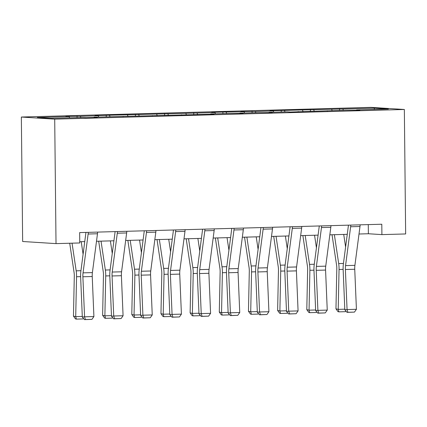 <?xml version="1.0" encoding="UTF-8"?>
<svg xmlns="http://www.w3.org/2000/svg" width="427" height="427" viewBox="0 0 427 427"><rect width="100%" height="100%" fill="white"/><g stroke="black" fill="none" stroke-linecap="round" stroke-linejoin="round"><path stroke-width="0.64" d="M54.709 119.154L56.017 243.62L22.652 241.501L21.35 117.035L370.983 107.364L404.348 109.483L54.709 119.154L21.35 117.035M374.644 108.159L270.013 110.753L273.307 110.961L255.357 111.458L240.844 111.559L244.137 111.773L222.899 112.055L211.68 112.37L214.968 112.579L95.007 115.594L98.301 115.802L80.351 116.299L65.843 116.4L69.131 116.608L37.346 117.489L51.053 118.359L82.838 117.478L86.131 117.692L97.345 117.377L94.057 117.169L214.018 114.153L210.724 113.945L228.675 113.449L243.187 113.347L239.894 113.139L257.844 112.643L272.351 112.541L269.063 112.328L287.008 111.831L290.301 112.045L345.347 110.219L359.854 110.118L356.561 109.91L388.346 109.029L374.644 108.159L374.095 109.424M359.006 234.007L368.378 233.75L381.903 234.61L381.797 224.234L79.652 232.592L79.758 242.963L56.017 243.62M93.924 117.473L94.057 117.169M80.351 116.299L80.884 117.537M98.301 115.802L98.834 117.041M123.093 116.667L123.227 116.363M109.52 115.493L110.054 116.726M127.47 114.996L128.004 116.229M152.258 115.861L152.391 115.557M138.684 114.687L139.223 115.92M156.634 114.19L157.168 115.423M181.427 115.055L181.56 114.751M167.854 113.881L168.387 115.114M185.804 113.385L186.337 114.617M210.596 114.249L210.724 113.945M197.023 113.075L197.557 114.308M214.968 112.579L215.507 113.812M239.76 113.443L239.894 113.139M226.187 112.269L226.721 113.502M244.137 111.773L244.671 113.006M268.93 112.632L269.063 112.328M255.357 111.458L255.89 112.696M273.307 110.961L273.84 112.2M298.094 111.826L298.227 111.522M284.521 110.652L285.06 111.89M302.471 110.155L303.005 111.394M327.263 111.02L327.397 110.716M313.69 109.846L314.224 111.079M331.64 109.349L332.174 110.582M356.433 110.214L356.561 109.91M342.86 109.04L343.393 110.273M381.903 234.61L405.65 233.953L404.348 109.483M79.748 241.73L84.754 241.591M96.497 241.271L113.918 240.785M125.666 240.46L143.088 239.979M154.83 239.654L172.252 239.173M184 238.848L201.421 238.367M213.169 238.042L230.591 237.561M242.333 237.236L259.755 236.755M271.503 236.43L288.924 235.944M300.667 235.624L318.094 235.138M329.836 234.813L347.258 234.332M69.131 116.608L69.67 117.847M368.282 224.607L368.378 233.75M339.566 108.832L339.582 110.379M310.397 109.638L310.413 111.185M281.233 110.444L281.249 111.991M252.063 111.25L252.079 112.797M222.899 112.055L222.915 113.609M193.73 112.867L193.746 114.415M164.56 113.673L164.576 115.221M135.396 114.479L135.412 116.027M106.227 115.285L106.243 116.833M77.063 116.091L77.079 117.638M360.11 224.837A7.264 3.149 88.4 0 1 359.988 226.497L354.906 265.343A10.381 4.505 -91.6 0 0 354.741 269.256L356.417 309.297L347.066 309.554L347.909 312.281L347.012 312.372L354.453 312.1L347.909 312.281M350.764 225.093A7.264 3.149 88.4 0 1 350.636 226.758L345.555 265.599A10.381 4.505 -91.6 0 0 345.39 269.517L347.066 309.554L344.824 309.788L343.148 269.747A15.569 6.752 88.4 0 1 343.393 263.87L348.459 225.157M344.824 309.788L347.012 312.372M354.453 312.1L356.417 309.297M332.035 234.754L336.556 265.028A10.381 4.505 88.4 0 1 336.802 268.973L335.964 308.849L338.216 309.367L339.054 269.49A15.569 6.752 -91.6 0 0 338.686 263.571L334.373 234.69M345.598 247.014L343.724 234.428M345.923 311.086L345.432 311.678L338.889 311.859L337.987 311.651L335.964 308.849M338.889 311.859L338.216 309.367L344.797 309.185M330.946 225.643A7.264 3.149 88.4 0 1 330.818 227.308L325.737 266.149A10.381 4.505 -91.6 0 0 325.571 270.067L327.247 310.103L317.901 310.36L318.739 313.087L317.843 313.178L325.283 312.906L318.739 313.087M321.595 225.899A7.264 3.149 88.4 0 1 321.472 227.564L316.391 266.405A10.381 4.505 -91.6 0 0 316.226 270.323L317.901 310.36L315.654 310.594L313.978 270.553A15.569 6.752 88.4 0 1 314.229 264.676L319.289 225.963M315.654 310.594L317.843 313.178M325.283 312.906L327.247 310.103M301.777 226.449A7.264 3.149 88.4 0 1 301.649 228.114L296.573 266.955A10.381 4.505 -91.6 0 0 296.407 270.873L298.078 310.909L288.732 311.171L289.575 313.893L288.673 313.989L296.119 313.712L289.575 313.893M292.426 226.705A7.264 3.149 88.4 0 1 292.303 228.37L287.222 267.211A10.381 4.505 -91.6 0 0 287.056 271.129L288.732 311.171L286.485 311.4L284.814 271.364A15.569 6.752 88.4 0 1 285.06 265.487L290.125 226.769M286.485 311.4L288.673 313.989M296.119 313.712L298.078 310.909M302.871 235.56L307.387 265.834A10.381 4.505 88.4 0 1 307.637 269.779L306.799 309.655L309.052 310.173L309.89 270.296A15.569 6.752 -91.6 0 0 309.516 264.377L305.204 235.496M316.434 247.82L314.555 235.24M316.754 311.891L316.263 312.484L309.719 312.665L308.817 312.457L306.799 309.655M309.719 312.665L309.052 310.173L315.628 309.991M273.702 236.366L278.223 266.64A10.381 4.505 88.4 0 1 278.468 270.585L277.63 310.466L279.882 310.979L280.72 271.102A15.569 6.752 -91.6 0 0 280.352 265.188L276.039 236.302M287.264 248.626L285.385 236.046M287.59 312.697L287.099 313.29L280.555 313.471L279.653 313.263L277.63 310.466M280.555 313.471L279.882 310.979L286.464 310.797M272.607 227.255A7.264 3.149 88.4 0 1 272.485 228.92L267.403 267.761A10.381 4.505 -91.6 0 0 267.238 271.679L268.914 311.715L259.563 311.977L260.406 314.699L259.509 314.795L266.95 314.523L260.406 314.699M263.262 227.516A7.264 3.149 88.4 0 1 263.133 229.176L258.052 268.017A10.381 4.505 -91.6 0 0 257.892 271.935L259.563 311.977L257.321 312.206L255.645 272.17A15.569 6.752 88.4 0 1 255.89 266.293L260.956 227.58M257.321 312.206L259.509 314.795M266.95 314.523L268.914 311.715M243.443 228.061A7.264 3.149 88.4 0 1 243.315 229.726L238.234 268.567A10.381 4.505 -91.6 0 0 238.069 272.485L239.744 312.521L230.399 312.783L231.237 315.51L230.34 315.601L237.78 315.329L231.237 315.51M234.092 228.322A7.264 3.149 88.4 0 1 233.969 229.982L228.888 268.829A10.381 4.505 -91.6 0 0 228.723 272.746L230.399 312.783L228.151 313.012L226.481 272.976A15.569 6.752 88.4 0 1 226.726 267.099L231.792 228.386M228.151 313.012L230.34 315.601M237.78 315.329L239.744 312.521M214.274 228.867A7.264 3.149 88.4 0 1 214.151 230.532L209.07 269.373A10.381 4.505 -91.6 0 0 208.904 273.291L210.58 313.333L201.229 313.589L202.072 316.316L201.176 316.407L208.616 316.135L202.072 316.316M204.928 229.128A7.264 3.149 88.4 0 1 204.8 230.793L199.719 269.634A10.381 4.505 -91.6 0 0 199.553 273.552L201.229 313.589L198.987 313.818L197.311 273.782A15.569 6.752 88.4 0 1 197.557 267.905L202.622 229.192M198.987 313.818L201.176 316.407M208.616 316.135L210.58 313.333M244.538 237.172L249.053 267.446A10.381 4.505 88.4 0 1 249.299 271.391L248.461 311.272L250.713 311.79L251.551 271.908A15.569 6.752 -91.6 0 0 251.183 265.994L246.87 237.108M258.1 249.432L256.221 236.852M258.42 313.509L257.929 314.096L251.386 314.277L250.484 314.069L248.461 311.272M251.386 314.277L250.713 311.79L257.294 311.603M215.368 237.983L219.889 268.252A10.381 4.505 88.4 0 1 220.135 272.196L219.297 312.078L221.549 312.596L222.387 272.714A15.569 6.752 -91.6 0 0 222.013 266.8L217.706 237.919M228.931 250.238L227.052 237.658M229.251 314.315L228.76 314.902L222.216 315.083L221.319 314.88L219.297 312.078M222.216 315.083L221.549 312.596L228.13 312.415M186.199 238.789L190.72 269.063A10.381 4.505 88.4 0 1 190.965 273.002L190.127 312.884L192.38 313.402L193.217 273.52A15.569 6.752 -91.6 0 0 192.849 267.606L188.537 238.725M199.761 251.044L197.888 238.463M200.087 315.121L199.596 315.708L193.052 315.889L192.15 315.686L190.127 312.884M193.052 315.889L192.38 313.402L198.961 313.221M185.105 229.678A7.264 3.149 88.4 0 1 184.982 231.338L179.9 270.179A10.381 4.505 -91.6 0 0 179.735 274.097L181.411 314.139L172.065 314.395L172.903 317.122L172.006 317.213L179.447 316.941L172.903 317.122M175.759 229.934A7.264 3.149 88.4 0 1 175.636 231.599L170.554 270.44A10.381 4.505 -91.6 0 0 170.389 274.358L172.065 314.395L169.818 314.63L168.142 274.588A15.569 6.752 88.4 0 1 168.393 268.711L173.453 229.998M169.818 314.63L172.006 317.213M179.447 316.941L181.411 314.139M157.035 239.595L161.55 269.869A10.381 4.505 88.4 0 1 161.801 273.814L160.963 313.69L163.215 314.208L164.048 274.326A15.569 6.752 -91.6 0 0 163.68 268.412L159.367 239.531M170.597 251.85L168.718 239.269M170.917 315.927L170.426 316.519L163.883 316.701L162.981 316.492L160.963 313.69M163.883 316.701L163.215 314.208L169.791 314.026M155.94 230.484A7.264 3.149 88.4 0 1 155.812 232.144L150.731 270.99A10.381 4.505 -91.6 0 0 150.571 274.908L152.242 314.945L142.896 315.201L143.739 317.928L142.837 318.019L150.283 317.747L143.739 317.928M146.589 230.74A7.264 3.149 88.4 0 1 146.466 232.405L141.385 271.246A10.381 4.505 -91.6 0 0 141.22 275.164L142.896 315.201L140.648 315.436L138.978 275.394A15.569 6.752 88.4 0 1 139.223 269.517L144.289 230.804M140.648 315.436L142.837 318.019M150.283 317.747L152.242 314.945M127.865 240.401L132.386 270.675A10.381 4.505 88.4 0 1 132.632 274.62L131.794 314.496L134.046 315.014L134.884 275.137A15.569 6.752 -91.6 0 0 134.51 269.218L130.203 240.337M141.428 252.661L139.549 240.081M141.748 316.733L141.262 317.325L134.713 317.507L133.816 317.298L131.794 314.496M134.713 317.507L134.046 315.014L140.627 314.832M126.771 231.29A7.264 3.149 88.4 0 1 126.648 232.955L121.567 271.796A10.381 4.505 -91.6 0 0 121.401 275.714L123.077 315.75L113.726 316.007L114.569 318.734L113.673 318.825L121.113 318.553L114.569 318.734M117.425 231.546A7.264 3.149 88.4 0 1 117.297 233.211L112.216 272.052A10.381 4.505 -91.6 0 0 112.055 275.97L113.726 316.007L111.484 316.242L109.808 276.2A15.569 6.752 88.4 0 1 110.054 270.328L115.119 231.61M111.484 316.242L113.673 318.825M121.113 318.553L123.077 315.75M98.696 241.207L103.217 271.481A10.381 4.505 88.4 0 1 103.462 275.426L102.624 315.302L104.877 315.82L105.715 275.943A15.569 6.752 -91.6 0 0 105.346 270.024L101.034 241.143M112.258 253.467L110.385 240.887M112.584 317.539L112.093 318.131L105.549 318.312L104.647 318.104L102.624 315.302M105.549 318.312L104.877 315.82L111.458 315.638M97.607 232.096A7.264 3.149 88.4 0 1 97.479 233.761L92.397 272.602A10.381 4.505 -91.6 0 0 92.232 276.52L93.908 316.556L84.562 316.818L85.4 319.54L84.503 319.636L91.944 319.359L85.4 319.54M88.256 232.352A7.264 3.149 88.4 0 1 88.133 234.017L83.051 272.858A10.381 4.505 -91.6 0 0 82.886 276.776L84.562 316.818L82.315 317.047L80.639 277.011A15.569 6.752 88.4 0 1 80.89 271.134L85.95 232.416M82.315 317.047L84.503 319.636M91.944 319.359L93.908 316.556M69.713 243.241L74.047 272.287A10.381 4.505 88.4 0 1 74.298 276.232L73.46 316.113L75.712 316.626L76.55 276.749A15.569 6.752 -91.6 0 0 76.177 270.835L72.051 243.176M83.094 254.273L81.215 241.693M83.414 318.345L82.923 318.937L76.38 319.118L75.478 318.91L73.46 316.113M76.38 319.118L75.712 316.626L82.288 316.444M354.906 265.343L345.555 265.599M354.741 269.256L345.39 269.517M359.988 226.497L350.636 226.758M339.054 269.49L343.132 269.373M338.686 263.571L343.452 263.443M325.737 266.149L316.391 266.405M325.571 270.067L316.226 270.323M330.818 227.308L321.472 227.564M296.573 266.955L287.222 267.211M296.407 270.873L287.056 271.129M301.649 228.114L292.303 228.37M309.89 270.296L313.968 270.184M309.516 264.377L314.283 264.249M280.72 271.102L284.798 270.99M280.352 265.188L285.119 265.055M267.403 267.761L258.052 268.017M267.238 271.679L257.892 271.935M272.485 228.92L263.133 229.176M238.234 268.567L228.888 268.829M238.069 272.485L228.723 272.746M243.315 229.726L233.969 229.982M209.07 269.373L199.719 269.634M208.904 273.291L199.553 273.552M214.151 230.532L204.8 230.793M251.551 271.908L255.634 271.796M251.183 265.994L255.949 265.861M222.387 272.714L226.465 272.602M222.013 266.8L226.78 266.667M193.217 273.52L197.295 273.408M192.849 267.606L197.616 267.473M179.9 270.179L170.554 270.44M179.735 274.097L170.389 274.358M184.982 231.338L175.636 231.599M164.048 274.326L168.131 274.214M163.68 268.412L168.446 268.284M150.731 270.99L141.385 271.246M150.571 274.908L141.22 275.164M155.812 232.144L146.466 232.405M134.884 275.137L138.962 275.02M134.51 269.218L139.277 269.09M121.567 271.796L112.216 272.052M121.401 275.714L112.055 275.97M126.648 232.955L117.297 233.211M105.715 275.943L109.792 275.831M105.346 270.024L110.113 269.896M92.397 272.602L83.051 272.858M92.232 276.52L82.886 276.776M97.479 233.761L88.133 234.017M76.55 276.749L80.628 276.637M76.177 270.835L80.943 270.702"/></g></svg>
